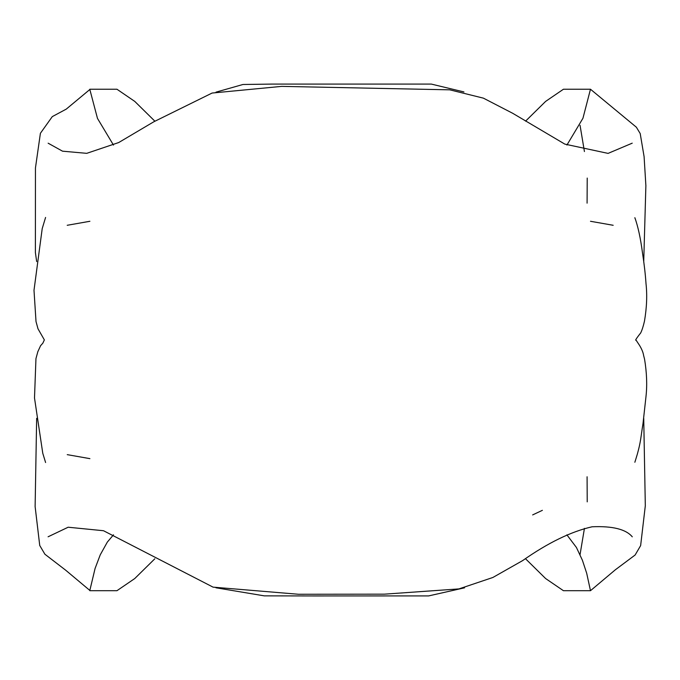 <?xml version="1.0" encoding="UTF-8"?>
<svg xmlns="http://www.w3.org/2000/svg" width="680" height="680" viewBox="0 0 680 680"><rect width="100%" height="100%" fill="white"/><g stroke="black" fill="none" stroke-linecap="round" stroke-linejoin="round"><path stroke-width="1.02" d="M643.731 261.579L645.881 185.657L644.096 156.647L640.203 133.552L636.369 127.211L590.478 89.233L582.956 118.244L566.916 145.061M113.475 145.078L97.486 118.422L89.837 89.505L66.24 109.131L52.292 116.611L40.401 133.288L35.453 167.934L35.394 252.569L36.66 261.579M587.087 203.158L587.214 178.075M584.426 151.555L580.048 125.307M590.495 89.233L563.439 89.233L545.632 101.397L525.572 121.142M154.836 121.159L134.768 101.405L116.951 89.233L89.828 89.233M566.89 534.846L576.444 547.502L582.42 560.294L586.696 573.265L590.478 590.699L563.406 590.699M36.652 418.336L35.122 506.591L39.737 545.487L44.905 554.234L65.654 570.18L89.837 590.427L95.09 568.446L100.232 554.863L107.347 542.071L113.492 534.837M587.087 476.773L587.214 501.865M584.435 528.36L580.048 554.625M563.406 590.682L545.623 578.544L525.572 558.798M154.819 558.79L134.768 578.535L116.977 590.682M89.828 590.699L116.977 590.699M45.594 462.519L42.772 453.254L34.502 397.978L35.955 358.606L37.816 351.73L40.596 345.686L42.857 343.153L44.353 339.889L37.995 328.797L36.014 321.563L34 290.267L42.211 228.625L45.577 217.447M590.478 590.699L615.358 569.772L635.129 555.008L640.637 545.598L645.312 505.758L643.731 418.336M634.856 462.264L637.304 454.265C640.909 441.303 640.713 437.682 643.016 423.495L646 396.44C647.258 385.024 646.774 372.606 644.563 359.176L643.645 355.615C643.229 352.648 641.852 349.223 639.506 345.338L636.038 340.094C634.134 341.199 640.169 333.548 640.645 333.013C641.996 330.344 643.271 326.375 644.479 321.122C646.774 307.572 647.284 295.043 646 283.543C645.396 274.423 644.207 264.061 642.43 252.458C640.526 238.085 638.01 226.5 634.865 217.702L634.95 218.203M590.486 221.28L613.173 225.284M89.896 221.28L67.218 225.284M89.896 458.643L67.252 454.648M463.938 91.936L431.315 84.082L271.532 84.091L242.939 84.49L216.002 92.14M48.144 143.2L62.517 151.172L86.734 153.34L118.694 142.554L153.807 121.779L212.092 93.049L281.716 86.377L449.752 89.828L483.421 98.158L512.737 113.314L564.825 144.109L608.073 153.391L632.221 143.174M632.281 536.817C625.94 529.252 612.561 525.912 592.135 526.779C571.09 531.556 547.918 542.836 522.623 560.609L492.881 577.473L458.932 588.906L384.378 594.167L298.435 594.26L213.078 587.146L103.522 530.731L68.161 527.221L48.084 536.792M542.385 510.323L532.652 514.913M215.925 587.775L264.299 595.858L314.245 595.943L428.663 595.909L464.585 587.809"/></g></svg>
